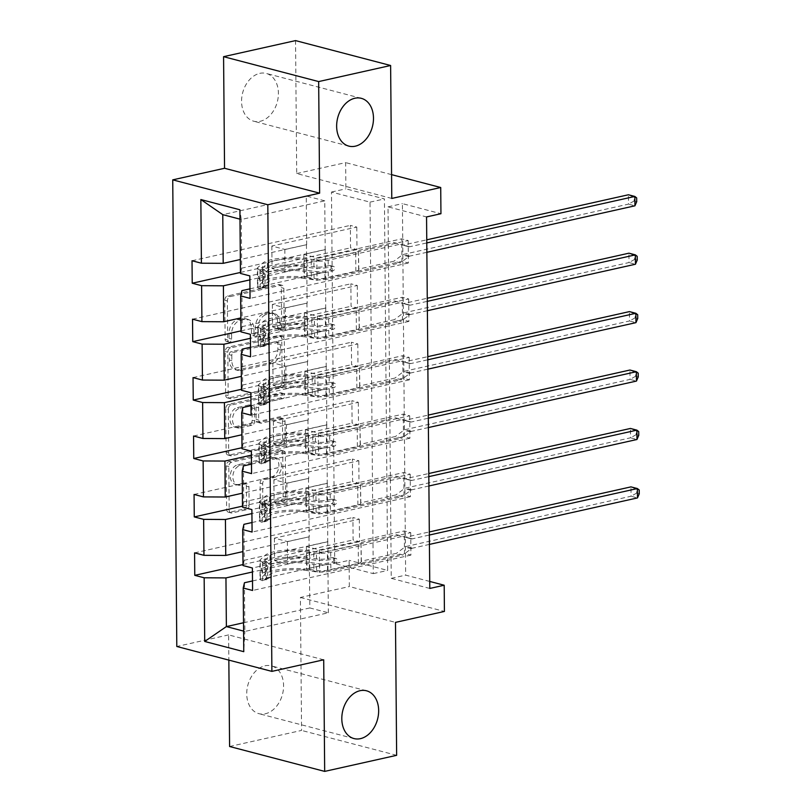 <?xml version="1.0" encoding="UTF-8"?>
<svg xmlns="http://www.w3.org/2000/svg" width="812" height="812" viewBox="0 0 812 812"><rect width="100%" height="100%" fill="white"/><g stroke="black" fill="none" stroke-linecap="round" stroke-linejoin="round"><path stroke-width="0.61" stroke-dasharray="4.06 3.04" d="M227.137 341.436A2.649 1.918 -75.3 0 1 226.436 341.426A2.649 1.918 -75.3 0 1 225.137 339.304L224.792 300.247A3.786 2.751 -75.3 0 1 227.583 295.944L278.445 284.576A3.786 2.751 -75.3 0 1 279.44 284.586A3.786 2.751 -75.3 0 1 281.307 287.621L281.642 326.678A2.649 1.918 -75.3 0 1 279.693 329.692A2.649 1.918 -75.3 0 1 278.993 329.682A2.649 1.918 -75.3 0 1 277.694 327.561L277.643 322.506A12.119 8.79 -75.3 0 0 271.675 312.803A12.119 8.79 -75.3 0 0 268.498 312.762L264.265 313.706A12.119 8.79 -75.3 0 0 255.323 327.49L255.364 332.544A2.649 1.918 -75.3 0 1 253.415 335.559A2.649 1.918 -75.3 0 1 252.715 335.559A2.649 1.918 -75.3 0 1 251.415 333.427L251.365 328.373A12.119 8.79 -75.3 0 0 245.397 318.669A12.119 8.79 -75.3 0 0 242.22 318.639L237.987 319.583A12.119 8.79 -75.3 0 0 229.045 333.367L229.085 338.421A2.649 1.918 -75.3 0 1 227.137 341.436M280.211 323.176A12.119 8.79 -75.3 0 0 274.243 313.473A12.119 8.79 -75.3 0 0 271.076 313.432L266.833 314.386A12.119 8.79 -75.3 0 0 257.891 328.17L257.942 333.224A2.649 1.918 -75.3 0 1 255.983 336.239A2.649 1.918 -75.3 0 1 255.283 336.229A2.649 1.918 -75.3 0 1 253.983 334.108L253.933 329.053A12.119 8.79 -75.3 0 0 247.964 319.349A12.119 8.79 -75.3 0 0 244.788 319.309L240.555 320.253A12.119 8.79 -75.3 0 0 231.613 334.036L231.664 339.091A2.649 1.918 -75.3 0 1 229.705 342.106A2.649 1.918 -75.3 0 1 229.004 342.096A2.649 1.918 -75.3 0 1 227.705 339.974L227.36 300.917A3.786 2.751 -75.3 0 1 230.151 296.613L281.013 285.245A3.786 2.751 -75.3 0 1 282.008 285.256A3.786 2.751 -75.3 0 1 283.875 288.29L284.22 327.348A2.649 1.918 -75.3 0 1 282.261 330.362A2.649 1.918 -75.3 0 1 281.571 330.352A2.649 1.918 -75.3 0 1 280.262 328.231L280.211 323.176L277.643 322.506M264.945 665.81A24.695 17.915 -75.3 0 1 271.411 665.891A24.695 17.915 -75.3 0 1 283.327 689.997A24.695 17.915 -75.3 0 1 265.362 713.748A24.695 17.915 -75.3 0 1 258.896 713.667A24.695 17.915 -75.3 0 1 246.99 689.561A24.695 17.915 -75.3 0 1 264.945 665.81M259.779 73.354A24.695 17.915 -75.3 0 1 266.245 73.435A24.695 17.915 -75.3 0 1 278.151 97.541A24.695 17.915 -75.3 0 1 260.195 121.292A24.695 17.915 -75.3 0 1 253.73 121.211A24.695 17.915 -75.3 0 1 241.824 97.105A24.695 17.915 -75.3 0 1 259.779 73.354M246.533 504.77A3.786 2.751 -75.3 0 1 243.742 509.083L229.471 512.27A3.786 2.751 -75.3 0 1 228.487 512.26A3.786 2.751 -75.3 0 1 226.619 509.225L226.233 465.844A3.786 2.751 -75.3 0 1 229.035 461.541L279.896 450.173A3.786 2.751 -75.3 0 1 280.881 450.193A3.786 2.751 -75.3 0 1 282.749 453.218L283.124 496.599A3.786 2.751 -75.3 0 1 280.333 500.902L263.098 504.759A3.786 2.751 -75.3 0 1 262.103 504.739A3.786 2.751 -75.3 0 1 260.246 501.714L260.084 483.15A3.786 2.751 -75.3 0 1 262.875 478.836L271.421 476.928A10.13 7.349 -75.3 0 0 278.79 467.184A10.13 7.349 -75.3 0 0 273.898 457.298A10.13 7.349 -75.3 0 0 271.249 457.268L237.764 464.748A10.13 7.349 -75.3 0 0 230.395 474.492A10.13 7.349 -75.3 0 0 235.287 484.378A10.13 7.349 -75.3 0 0 237.936 484.409L243.519 483.16A3.786 2.751 -75.3 0 1 244.513 483.181A3.786 2.751 -75.3 0 1 246.371 486.205L246.533 504.77L249.111 505.45A3.786 2.751 -75.3 0 1 246.31 509.753L232.039 512.94A3.786 2.751 -75.3 0 1 231.055 512.93A3.786 2.751 -75.3 0 1 229.187 509.895L228.811 466.524A3.786 2.751 -75.3 0 1 231.603 462.211L282.464 450.853A3.786 2.751 -75.3 0 1 283.459 450.863A3.786 2.751 -75.3 0 1 285.317 453.898L285.702 497.269A3.786 2.751 -75.3 0 1 282.901 501.572L265.666 505.429A3.786 2.751 -75.3 0 1 264.682 505.419A3.786 2.751 -75.3 0 1 262.814 502.384L262.652 483.82A3.786 2.751 -75.3 0 1 265.443 479.516L273.989 477.608L271.421 476.928M334.717 563.548L331.479 192.048L370.028 202.137L373.266 573.637L334.717 563.548L349.109 560.331L349.343 586.548L444.418 611.436M229.593 746.502L301.567 730.424L300.41 597.48L349.343 586.548M323.704 659.801L228.619 634.903L228.842 660.105M228.619 634.903L176.803 646.484M391.78 198.443L296.705 173.545L295.548 40.6M296.705 173.545L345.648 162.613L345.871 188.831L384.421 198.92L387.659 570.42L349.109 560.331M331.479 192.048L345.871 188.831M228.476 397.951A3.786 2.751 -75.3 0 1 227.482 397.931A3.786 2.751 -75.3 0 1 225.614 394.906L225.239 351.525A3.786 2.751 -75.3 0 1 228.03 347.221L278.892 335.853A3.786 2.751 -75.3 0 1 279.886 335.863A3.786 2.751 -75.3 0 1 281.754 338.898L282.129 382.279A3.786 2.751 -75.3 0 1 279.338 386.583L228.476 397.951L231.044 398.621A3.786 2.751 -75.3 0 1 230.05 398.611A3.786 2.751 -75.3 0 1 228.192 395.576L227.807 352.195A3.786 2.751 -75.3 0 1 230.598 347.891L281.47 336.523A3.786 2.751 -75.3 0 1 282.454 336.544A3.786 2.751 -75.3 0 1 284.322 339.568L284.697 382.949A3.786 2.751 -75.3 0 1 281.906 387.253L231.044 398.621M225.736 408.69L226.122 452.061A3.786 2.751 -75.3 0 0 227.979 455.096A3.786 2.751 -75.3 0 0 228.974 455.106L279.835 443.748A3.786 2.751 -75.3 0 0 282.627 439.434L282.464 420.87A3.786 2.751 -75.3 0 0 280.607 417.835A3.786 2.751 -75.3 0 0 279.612 417.825L258.987 422.433A3.786 2.751 -75.3 0 1 257.993 422.423A3.786 2.751 -75.3 0 1 256.125 419.388L256.013 407.076A3.786 2.751 -75.3 0 1 258.815 402.772L280.282 397.971A2.649 1.918 -75.3 0 0 282.211 395.424A2.649 1.918 -75.3 0 0 280.932 392.835A2.649 1.918 -75.3 0 0 280.241 392.825L228.527 404.376A3.786 2.751 -75.3 0 0 225.736 408.69L228.304 409.36L228.69 452.731L226.122 452.061M396.642 755.322L301.567 730.424M356.783 227.066L356.975 249.538L350.551 247.853L350.358 225.381L356.783 227.066L271.858 246.036L284.839 249.436L306.682 244.676L240.342 259.505M357.29 285.489L357.483 307.961L351.058 306.276L350.865 283.804L357.29 285.489L272.365 304.459L285.347 307.86L307.19 303.099L240.849 317.928M357.798 343.912L358.001 366.374L351.576 364.7L351.373 342.228L357.798 343.912L272.883 362.883L285.854 366.283L307.707 361.523L241.367 376.342M358.315 402.326L358.508 424.798L352.083 423.123L351.89 400.651L358.315 402.326L273.39 421.306L286.362 424.706L308.215 419.946L241.874 434.765M358.823 460.749L359.016 483.221L352.591 481.536L352.398 459.074L358.823 460.749L273.898 479.73L286.88 483.12L308.722 478.369L242.382 493.188M359.33 519.172L359.523 541.645L353.098 539.96L352.905 517.488L359.33 519.172L274.405 538.143L287.387 541.543L309.23 536.793L242.889 551.612M429.802 588.446L391.252 578.347L388.014 206.847L426.554 216.936M408.172 240.525L408.375 262.997L401.95 261.312L401.747 238.84L408.172 240.525L249.842 275.897M408.68 298.948L408.883 321.42L402.458 319.735L402.265 297.263L408.68 298.948L250.36 334.321M409.197 357.371L409.39 379.833L402.965 378.159L402.772 355.686L409.197 357.371L250.867 392.744M409.705 415.785L409.898 438.257L403.473 436.572L403.28 414.11L409.705 415.785L251.375 451.167M410.212 474.208L410.405 496.68L403.99 494.995L403.787 472.523L410.212 474.208L251.882 509.581M410.72 532.631L410.923 555.103L404.498 553.419L404.295 530.947L410.72 532.631L252.39 568.004M243.935 524.329L244.25 560.29L327.733 541.634L327.672 505.744L306.083 510.575L319.065 513.976L403.99 494.995M251.994 522.532L327.419 505.683M308.469 478.298L309.23 536.793M308.915 500.842L251.923 513.57M244.25 560.29L243.011 565.548M243.427 465.915L243.742 501.867L327.226 483.211L327.165 447.331L305.576 452.152L318.558 455.552L403.473 436.572M251.487 464.109L326.911 447.26M307.951 419.875L308.722 478.369M308.408 442.418L251.405 455.146M243.742 501.867L242.504 507.124M242.92 407.492L243.235 443.443L326.718 424.788L326.657 388.907L305.068 393.729L318.04 397.129L402.965 378.159M250.979 405.685L326.404 388.836M307.443 361.452L308.215 419.946M307.9 383.995L250.898 396.733M243.235 443.443L241.996 448.711M242.412 349.069L242.717 385.02L326.201 366.364L326.15 330.484L304.561 335.305L317.533 338.705L402.458 319.735M250.472 347.272L325.886 330.413M306.936 303.038L307.707 361.523M307.393 325.571L250.39 338.31M242.717 385.02L241.489 390.288M241.895 290.645L242.209 326.597L325.693 307.951L325.642 272.061L304.043 276.882L317.025 280.282L401.95 261.312M249.954 288.849L325.379 272M306.428 244.615L307.19 303.099M306.875 267.148L249.883 279.886M242.209 326.597L240.971 331.864M239.997 219.159L241.276 219.494L241.702 268.173L325.186 249.528L324.759 200.838L241.276 219.494L239.905 209.78M324.759 200.838L306.256 195.996L306.682 244.676M306.256 195.996L222.772 214.652M241.702 268.173L240.464 273.441M391.577 174.641L345.648 162.613M429.741 581.443L405.645 575.129L402.407 203.629L440.946 213.729M308.976 536.722L309.849 607.944L328.352 612.786L244.869 631.442L244.442 582.752M252.512 580.956L327.926 564.107L306.601 568.999L319.573 572.389L404.498 553.419M328.352 612.786L327.926 564.107M309.849 607.944L243.519 622.763M243.59 631.107L244.869 631.442L243.762 651.681M309.433 559.255L252.43 571.993M327.733 541.634L328.19 564.167M327.226 483.211L327.672 505.744M326.718 424.788L327.165 447.331M326.201 366.364L326.657 388.907M325.693 307.951L326.15 330.484M325.186 249.528L325.642 272.061M370.028 202.137L384.421 198.92M373.266 573.637L387.659 570.42M388.014 206.847L402.407 203.629M391.252 578.347L405.645 575.129M325.439 249.588L303.85 254.42L316.832 257.81L317.025 280.282M303.85 254.42L304.043 276.882M316.832 257.81L401.747 238.84M408.375 262.997L250.045 298.369M192.028 260.753L350.358 225.381M356.975 249.538L272.05 268.508L285.032 271.908L306.621 267.087M240.453 272.446L350.551 247.853M284.839 249.436L285.032 271.908M271.858 246.036L272.05 268.508M285.347 307.86L285.54 330.332L307.129 325.5M272.365 304.459L272.568 326.931L285.54 330.332M240.971 330.87L351.058 306.276M357.483 307.961L272.568 326.931M192.535 319.177L350.865 283.804M325.947 308.012L304.358 312.843L317.34 316.233L402.265 297.263M408.883 321.42L250.553 356.793M317.34 316.233L317.533 338.705M304.358 312.843L304.561 335.305M285.854 366.283L286.047 388.755L307.647 383.924M272.883 362.883L273.076 385.355L286.047 388.755M241.479 389.293L351.576 364.7M358.001 366.374L273.076 385.355M193.043 377.6L351.373 342.228M326.465 366.435L304.876 371.257L317.847 374.657L402.772 355.686M409.39 379.833L251.06 415.206M317.847 374.657L318.04 397.129M304.876 371.257L305.068 393.729M286.362 424.706L286.565 447.168L308.154 442.347M273.39 421.306L273.583 443.778L286.565 447.168M241.986 447.716L352.083 423.123M358.508 424.798L273.583 443.778M193.56 436.024L351.89 400.651M326.972 424.859L305.383 429.68L318.355 433.08L403.28 414.11M409.898 438.257L251.568 473.629M318.355 433.08L318.558 455.552M305.383 429.68L305.576 452.152M286.88 483.12L287.072 505.592L308.661 500.771M273.898 479.73L274.091 502.192L287.072 505.592M242.494 506.14L352.591 481.536M359.016 483.221L274.091 502.192M194.068 494.447L352.398 459.074M327.48 483.282L305.891 488.103L318.872 491.504L403.787 472.523M410.405 496.68L252.085 532.053M318.872 491.504L319.065 513.976M305.891 488.103L306.083 510.575M287.387 541.543L287.58 564.015L309.169 559.194M274.405 538.143L274.608 560.615L287.58 564.015M243.011 564.563L353.098 539.96M359.523 541.645L274.608 560.615M194.575 552.87L352.905 517.488M327.987 541.706L306.398 546.527L319.38 549.927L404.295 530.947M410.923 555.103L252.593 590.476M319.38 549.927L319.573 572.389M306.398 546.527L306.601 568.999M300.41 597.48L395.485 622.378M229.228 354.682A2.649 1.918 -75.3 0 1 231.187 351.667L275.836 341.7A2.649 1.918 -75.3 0 1 276.527 341.7A2.649 1.918 -75.3 0 1 277.836 343.831L277.877 349.16A12.119 8.79 -75.3 0 1 268.934 362.944L238.423 369.754A12.119 8.79 -75.3 0 1 235.247 369.724A12.119 8.79 -75.3 0 1 229.278 360.02L229.228 354.682L231.796 355.362A2.649 1.918 -75.3 0 1 233.754 352.347L231.187 351.667M231.796 355.362L231.846 360.69A12.119 8.79 -75.3 0 0 237.814 370.394A12.119 8.79 -75.3 0 0 240.991 370.434L271.512 363.614A12.119 8.79 -75.3 0 0 280.445 349.83L280.404 344.501A2.649 1.918 -75.3 0 0 279.095 342.38A2.649 1.918 -75.3 0 0 278.404 342.37L233.754 352.347M228.304 409.36A3.786 2.751 -75.3 0 1 231.105 405.056L282.809 393.495A2.649 1.918 -75.3 0 1 283.51 393.505A2.649 1.918 -75.3 0 1 284.789 396.094A2.649 1.918 -75.3 0 1 282.86 398.641L261.383 403.442A3.786 2.751 -75.3 0 0 258.592 407.746L258.693 420.068A3.786 2.751 -75.3 0 0 260.561 423.103A3.786 2.751 -75.3 0 0 261.555 423.113L282.18 418.505A3.786 2.751 -75.3 0 1 283.175 418.515A3.786 2.751 -75.3 0 1 285.042 421.55L285.205 440.114A3.786 2.751 -75.3 0 1 282.403 444.418L231.542 455.776A3.786 2.751 -75.3 0 1 230.557 455.765A3.786 2.751 -75.3 0 1 228.69 452.731M237.581 427.224A10.13 7.349 -75.3 0 1 234.922 427.183A10.13 7.349 -75.3 0 1 230.04 417.297A10.13 7.349 -75.3 0 1 237.408 407.553L249.203 404.914A3.786 2.751 -75.3 0 1 250.197 404.924A3.786 2.751 -75.3 0 1 252.065 407.959L252.167 420.281A3.786 2.751 -75.3 0 1 249.375 424.585L237.581 427.224L240.149 427.894A10.13 7.349 -75.3 0 1 237.5 427.863A10.13 7.349 -75.3 0 1 232.608 417.967A10.13 7.349 -75.3 0 1 239.976 408.223L237.408 407.553M240.149 427.894L251.943 425.255A3.786 2.751 -75.3 0 0 254.735 420.951L254.633 408.639A3.786 2.751 -75.3 0 0 252.765 405.604A3.786 2.751 -75.3 0 0 251.771 405.594L239.976 408.223M273.989 477.608A10.13 7.349 -75.3 0 0 281.358 467.854A10.13 7.349 -75.3 0 0 276.476 457.968A10.13 7.349 -75.3 0 0 273.817 457.938L240.332 465.418A10.13 7.349 -75.3 0 0 232.963 475.162A10.13 7.349 -75.3 0 0 237.855 485.048A10.13 7.349 -75.3 0 0 240.504 485.089L246.087 483.84A3.786 2.751 -75.3 0 1 247.081 483.85A3.786 2.751 -75.3 0 1 248.949 486.885L249.111 505.45M265.088 286.2L268.833 285.357L263.727 287.763L259.982 288.595L265.088 286.2L264.986 274.963L259.82 269.868L263.565 269.036A5.207 1.259 179.5 0 1 262.367 268.244A5.207 1.259 179.5 0 1 262.54 267.919L267.412 263.484A24.502 5.907 179.5 0 1 304.317 259.738L304.378 266.854L311.24 267.858A14.088 3.4 -0.5 0 0 328.221 267.392L332.89 266.346A2.314 1.675 -75.3 0 1 333.499 266.356A2.314 1.675 -75.3 0 1 334.635 268.214A2.314 1.675 -75.3 0 1 332.93 270.843L328.261 271.888A14.088 3.4 179.5 0 1 311.28 272.355L304.419 271.35L304.48 278.465L311.341 279.47A14.088 3.4 -0.5 0 0 328.322 279.003L400.346 262.905L393.932 261.231L358.802 269.077L358.468 251.091A8.384 2.02 179.5 0 1 355.686 252.512L324.82 259.404A9.064 2.182 -0.5 0 1 313.889 259.698L307.027 258.693A29.516 7.115 179.5 0 0 262.57 263.21L257.698 267.645A10.231 2.466 179.5 0 0 257.353 268.295L257.414 275.41A10.231 2.466 179.5 0 1 257.759 274.76L262.631 270.325A29.516 7.115 179.5 0 1 307.088 265.808L307.027 258.693M259.982 288.595A10.231 2.466 179.5 0 1 257.516 287.012A10.231 2.466 179.5 0 1 257.861 286.372L262.733 281.937A29.516 7.115 179.5 0 1 307.19 277.42L307.119 270.305L313.99 271.309A9.064 2.182 -0.5 0 0 324.922 271.015L329.591 269.97A2.314 1.675 104.7 0 0 331.296 267.341A2.314 1.675 104.7 0 0 330.149 265.483A2.314 1.675 104.7 0 0 329.55 265.473L324.881 266.519A9.064 2.182 179.5 0 1 313.95 266.813L307.088 265.808M259.82 269.868A10.231 2.466 179.5 0 1 257.353 268.295M304.317 259.738L311.179 260.743A14.088 3.4 -0.5 0 0 328.16 260.276L400.184 244.189L408.649 246.716A3.857 2.801 104.7 0 0 408.72 246.726A3.857 2.801 104.7 0 0 409.725 246.746L426.787 242.93M358.64 250.35L393.759 242.504L400.184 244.189M263.727 287.763A5.207 1.259 179.5 0 1 262.53 286.971A5.207 1.259 179.5 0 1 262.702 286.646L267.584 282.211A24.502 5.907 179.5 0 1 304.48 278.465M307.19 277.42L314.051 278.425A9.064 2.182 -0.5 0 0 324.983 278.13L355.849 271.228A8.384 2.02 -0.5 0 0 358.63 269.817L358.802 269.077M268.833 285.357L268.731 274.131L264.986 274.963M263.565 269.036L268.731 274.131M304.378 266.854A24.502 5.907 -0.5 0 0 267.483 270.599L262.601 275.035A5.207 1.259 -0.5 0 0 262.428 275.359A5.207 1.259 -0.5 0 0 262.449 275.481C263.413 277.704 263.423 279.206 262.489 279.967A5.207 1.259 179.5 0 1 262.469 279.856A5.207 1.259 179.5 0 1 262.641 279.531L267.513 275.095A24.502 5.907 179.5 0 1 304.419 271.35M426.868 252.299L409.806 256.105A3.857 2.801 104.7 0 0 408.74 256.612L400.346 262.905M307.119 270.305A29.516 7.115 -0.5 0 0 262.672 274.821L257.8 279.257A10.231 2.466 -0.5 0 0 257.455 279.896A10.231 2.466 -0.5 0 0 258.348 280.901L262.641 280.059L258.348 280.901C259.84 280.028 259.83 278.526 258.307 276.405A10.231 2.466 179.5 0 1 257.414 275.41M393.759 242.504L402.224 245.031A3.857 2.801 104.7 0 0 402.295 245.051A3.857 2.801 104.7 0 0 403.3 245.062L426.757 239.824M636.72 201.66L634.152 200.99L634.111 197.245L628.417 194.768L628.498 204.127L403.381 254.42A3.857 2.801 104.7 0 0 402.316 254.938L393.932 261.231M634.111 197.245L636.679 197.915M634.152 200.99L628.498 204.127L634.923 205.812M265.595 344.623L269.34 343.78L264.235 346.186L260.49 347.018L265.595 344.623L265.504 333.387L260.327 328.292L264.073 327.459A5.207 1.259 179.5 0 1 262.875 326.668A5.207 1.259 179.5 0 1 263.047 326.343L267.93 321.907A24.502 5.907 179.5 0 1 304.825 318.162L304.886 325.277L311.747 326.282A14.088 3.4 -0.5 0 0 328.728 325.815L333.397 324.77A2.314 1.675 -75.3 0 1 334.006 324.78A2.314 1.675 -75.3 0 1 335.143 326.637A2.314 1.675 -75.3 0 1 333.438 329.266L328.769 330.311A14.088 3.4 179.5 0 1 311.788 330.768L304.926 329.763L304.987 336.889L311.849 337.883A14.088 3.4 -0.5 0 0 328.83 337.427L400.864 321.329L394.439 319.644L359.32 327.5L358.975 309.514A8.384 2.02 179.5 0 1 356.194 310.925L325.328 317.827A9.064 2.182 -0.5 0 1 314.396 318.121L307.535 317.116A29.516 7.115 179.5 0 0 263.078 321.633L258.206 326.069A10.231 2.466 179.5 0 0 257.861 326.708L257.922 333.823A10.231 2.466 179.5 0 1 258.267 333.184L263.139 328.748A29.516 7.115 179.5 0 1 307.596 324.232L307.535 317.116M260.49 347.018A10.231 2.466 179.5 0 1 258.023 345.435A10.231 2.466 179.5 0 1 258.368 344.795L263.24 340.36A29.516 7.115 179.5 0 1 307.697 335.843L307.636 328.728L314.498 329.733A9.064 2.182 -0.5 0 0 325.429 329.428L330.098 328.393A2.314 1.675 104.7 0 0 331.803 325.754A2.314 1.675 104.7 0 0 330.667 323.907A2.314 1.675 104.7 0 0 330.058 323.897L325.389 324.942A9.064 2.182 179.5 0 1 314.457 325.236L307.596 324.232M260.327 328.292A10.231 2.466 179.5 0 1 257.861 326.708M304.825 318.162L311.686 319.167A14.088 3.4 -0.5 0 0 328.667 318.7L400.702 302.602L409.157 305.129A3.857 2.801 104.7 0 0 409.228 305.15A3.857 2.801 104.7 0 0 410.243 305.16L427.295 301.353M359.158 308.773L394.277 300.927L400.702 302.602M264.235 346.186A5.207 1.259 179.5 0 1 263.037 345.394A5.207 1.259 179.5 0 1 263.22 345.059L268.092 340.634A24.502 5.907 179.5 0 1 304.987 336.889M307.697 335.843L314.559 336.848A9.064 2.182 -0.5 0 0 325.49 336.554L356.356 329.652A8.384 2.02 -0.5 0 0 359.148 328.241L359.32 327.5M269.34 343.78L269.239 332.544L265.504 333.387M264.073 327.459L269.239 332.544M304.886 325.277A24.502 5.907 -0.5 0 0 267.99 329.022L263.118 333.458A5.207 1.259 -0.5 0 0 262.936 333.783A5.207 1.259 -0.5 0 0 262.956 333.894C263.92 336.127 263.93 337.63 262.997 338.391A5.207 1.259 179.5 0 1 262.976 338.279A5.207 1.259 179.5 0 1 263.149 337.944L268.031 333.519A24.502 5.907 179.5 0 1 304.926 329.763M427.376 310.712L410.324 314.528A3.857 2.801 104.7 0 0 409.248 315.036L400.864 321.329M307.636 328.728A29.516 7.115 -0.5 0 0 263.179 333.245L258.307 337.68A10.231 2.466 -0.5 0 0 257.962 338.32A10.231 2.466 -0.5 0 0 258.855 339.314L263.149 338.482M263.149 338.472L258.855 339.314C260.358 338.442 260.337 336.95 258.815 334.828A10.231 2.466 179.5 0 1 257.922 333.823M394.277 300.927L402.742 303.455A3.857 2.801 104.7 0 0 402.803 303.475A3.857 2.801 104.7 0 0 403.818 303.485L427.264 298.248M637.227 260.084L634.659 259.414L634.629 255.668L628.935 253.182L629.016 262.55L403.899 312.843A3.857 2.801 104.7 0 0 402.823 313.351L394.439 319.644M634.629 255.668L637.197 256.338M634.659 259.414L629.016 262.55L635.441 264.235M266.103 403.036L269.848 402.204L264.874 404.549L260.997 405.442L266.103 403.036L266.011 391.81L260.835 386.715L264.58 385.883A5.207 1.259 179.5 0 1 263.382 385.091A5.207 1.259 179.5 0 1 263.565 384.766L268.437 380.331A24.502 5.907 179.5 0 1 305.332 376.585L305.393 383.7L312.255 384.705A14.088 3.4 -0.5 0 0 329.236 384.238L333.905 383.193A2.314 1.675 -75.3 0 1 334.514 383.203A2.314 1.675 -75.3 0 1 335.65 385.05A2.314 1.675 -75.3 0 1 333.945 387.689L329.276 388.725A14.088 3.4 179.5 0 1 312.295 389.192L305.434 388.187L305.495 395.302L312.356 396.307A14.088 3.4 -0.5 0 0 329.337 395.85L401.372 379.752L394.947 378.067L359.828 385.913L359.493 367.937A8.384 2.02 179.5 0 1 356.701 369.348L325.835 376.25A9.064 2.182 -0.5 0 1 314.904 376.545L308.042 375.54A29.516 7.115 179.5 0 0 263.585 380.057L258.713 384.492A10.231 2.466 179.5 0 0 258.368 385.132L258.429 392.247A10.231 2.466 179.5 0 1 258.774 391.607L263.656 387.172A29.516 7.115 179.5 0 1 308.103 382.655L308.042 375.54M260.997 405.442A10.231 2.466 179.5 0 1 258.531 403.858A10.231 2.466 179.5 0 1 258.876 403.209L263.758 398.783A29.516 7.115 179.5 0 1 308.205 394.267L308.144 387.151L315.005 388.156A9.064 2.182 -0.5 0 0 325.937 387.852L330.606 386.816A2.314 1.675 104.7 0 0 332.311 384.177A2.314 1.675 104.7 0 0 331.174 382.33A2.314 1.675 104.7 0 0 330.565 382.32L325.896 383.365A9.064 2.182 179.5 0 1 314.965 383.66L308.103 382.655M260.835 386.715A10.231 2.466 179.5 0 1 258.368 385.132M305.332 376.585L312.194 377.58A14.088 3.4 -0.5 0 0 329.175 377.123L401.209 361.025L409.674 363.553A3.857 2.801 104.7 0 0 409.735 363.573A3.857 2.801 104.7 0 0 410.75 363.583L427.802 359.777M359.665 367.197L394.784 359.34L401.209 361.025M264.742 404.599A5.207 1.259 179.5 0 1 263.545 403.818A5.207 1.259 179.5 0 1 263.727 403.483L268.599 399.057A24.502 5.907 179.5 0 1 305.495 395.302M308.205 394.267L315.066 395.271A9.064 2.182 -0.5 0 0 325.998 394.967L356.864 388.075A8.384 2.02 -0.5 0 0 359.655 386.654L359.828 385.913M269.848 402.204L269.746 390.968L266.011 391.81M264.58 385.883L269.746 390.968M305.393 383.7A24.502 5.907 -0.5 0 0 268.498 387.446L263.626 391.881A5.207 1.259 -0.5 0 0 263.443 392.206A5.207 1.259 -0.5 0 0 263.474 392.318C264.428 394.551 264.438 396.043 263.514 396.814A5.207 1.259 179.5 0 1 263.484 396.703A5.207 1.259 179.5 0 1 263.667 396.368L268.539 391.942A24.502 5.907 179.5 0 1 305.434 388.187M427.883 369.135L410.831 372.952A3.857 2.801 104.7 0 0 409.755 373.459L401.372 379.752M308.144 387.151A29.516 7.115 -0.5 0 0 263.687 391.668L258.815 396.094A10.231 2.466 -0.5 0 0 258.47 396.743A10.231 2.466 -0.5 0 0 259.363 397.738L263.667 396.906L259.363 397.738C260.865 396.865 260.845 395.373 259.332 393.241A10.231 2.466 179.5 0 1 258.429 392.247M394.784 359.34L403.249 361.878A3.857 2.801 104.7 0 0 403.31 361.888A3.857 2.801 104.7 0 0 404.325 361.908L427.772 356.661M637.735 318.507L635.167 317.827L635.136 314.082L629.442 311.605L629.523 320.973L404.406 371.267A3.857 2.801 104.7 0 0 403.331 371.774L394.947 378.067M635.136 314.082L637.704 314.762M635.167 317.827L629.523 320.973L635.948 322.648M266.62 461.46L270.355 460.627L261.515 463.865L266.62 461.46L266.519 450.224L261.352 445.138L265.088 444.296A5.207 1.259 179.5 0 1 263.89 443.514A5.207 1.259 179.5 0 1 264.073 443.179L268.945 438.754A24.502 5.907 179.5 0 1 305.84 434.999L305.911 442.114L312.772 443.119A14.088 3.4 -0.5 0 0 329.753 442.662L334.422 441.616A2.314 1.675 -75.3 0 1 335.021 441.626A2.314 1.675 -75.3 0 1 336.168 443.474A2.314 1.675 -75.3 0 1 334.453 446.113L329.794 447.148A14.088 3.4 179.5 0 1 312.803 447.615L305.941 446.61L306.012 453.725L312.874 454.73A14.088 3.4 -0.5 0 0 329.855 454.263L401.879 438.175L395.454 436.491L360.335 444.337L360 426.351A8.384 2.02 179.5 0 1 357.209 427.772L326.343 434.664A9.064 2.182 -0.5 0 1 315.411 434.968L308.55 433.963A29.516 7.115 179.5 0 0 264.103 438.48L259.221 442.905A10.231 2.466 179.5 0 0 258.876 443.555L258.937 450.67A10.231 2.466 179.5 0 1 259.292 450.021L264.164 445.595A29.516 7.115 179.5 0 1 308.611 441.078L308.55 433.963M261.515 463.865A10.231 2.466 179.5 0 1 259.038 462.282A10.231 2.466 179.5 0 1 259.393 461.632L264.265 457.207A29.516 7.115 179.5 0 1 308.712 452.69L308.651 445.575L315.513 446.58A9.064 2.182 -0.5 0 0 326.444 446.275L331.113 445.23A2.314 1.675 104.7 0 0 332.829 442.601A2.314 1.675 104.7 0 0 331.682 440.743A2.314 1.675 104.7 0 0 331.073 440.743L326.414 441.779A9.064 2.182 179.5 0 1 315.472 442.083L308.611 441.078M261.352 445.138A10.231 2.466 179.5 0 1 258.876 443.555M305.84 434.999L312.701 436.003A14.088 3.4 -0.5 0 0 329.692 435.547L401.717 419.449L410.182 421.976A3.857 2.801 104.7 0 0 410.253 421.996A3.857 2.801 104.7 0 0 411.258 422.007L428.31 418.2M360.173 425.61L395.292 417.764L401.717 419.449M265.26 463.023A5.207 1.259 179.5 0 1 264.062 462.241A5.207 1.259 179.5 0 1 264.235 461.906L269.107 457.481A24.502 5.907 179.5 0 1 306.012 453.725M308.712 452.69L315.574 453.695A9.064 2.182 -0.5 0 0 326.515 453.39L357.371 446.498A8.384 2.02 -0.5 0 0 360.163 445.077L360.335 444.337M270.355 460.627L270.264 449.391L266.519 450.224M265.088 444.296L270.264 449.391M305.911 442.114A24.502 5.907 -0.5 0 0 269.005 445.869L264.133 450.295A5.207 1.259 -0.5 0 0 263.961 450.63A5.207 1.259 -0.5 0 0 263.981 450.741C264.935 452.974 264.945 454.466 264.022 455.238A5.207 1.259 179.5 0 1 263.991 455.116A5.207 1.259 179.5 0 1 264.174 454.791L269.046 450.355A24.502 5.907 179.5 0 1 305.941 446.61M428.391 427.559L411.339 431.375A3.857 2.801 104.7 0 0 410.263 431.882L401.879 438.175M308.651 445.575A29.516 7.115 -0.5 0 0 264.204 450.092L259.322 454.517A10.231 2.466 -0.5 0 0 258.977 455.167A10.231 2.466 -0.5 0 0 259.881 456.161L264.174 455.319L259.881 456.161C261.373 455.288 261.362 453.796 259.84 451.665A10.231 2.466 179.5 0 1 258.937 450.67M395.292 417.764L403.757 420.291A3.857 2.801 104.7 0 0 403.828 420.311A3.857 2.801 104.7 0 0 404.833 420.322L428.289 415.084M638.242 376.92L635.674 376.25L635.644 372.505L629.95 370.028L630.031 379.397L404.914 429.69A3.857 2.801 104.7 0 0 403.848 430.198L395.454 436.491M635.644 372.505L638.212 373.175M635.674 376.25L630.031 379.397L636.456 381.072M267.128 519.883L270.873 519.051L265.768 521.446L262.022 522.278L267.128 519.883L267.026 508.647L261.86 503.562L265.605 502.719A5.207 1.259 179.5 0 1 264.407 501.938A5.207 1.259 179.5 0 1 264.58 501.603L269.452 497.177A24.502 5.907 179.5 0 1 306.357 493.422L306.418 500.537L313.28 501.542A14.088 3.4 -0.5 0 0 330.261 501.075L334.93 500.04A2.314 1.675 -75.3 0 1 335.529 500.04A2.314 1.675 -75.3 0 1 336.675 501.897A2.314 1.675 -75.3 0 1 334.97 504.526L330.301 505.571A14.088 3.4 179.5 0 1 313.32 506.038L306.459 505.034L306.52 512.149L313.381 513.154A14.088 3.4 -0.5 0 0 330.362 512.687L402.387 496.599L395.962 494.914L360.843 502.76L360.508 484.774A8.384 2.02 179.5 0 1 357.716 486.195L326.86 493.087A9.064 2.182 -0.5 0 1 315.919 493.391L309.057 492.387A29.516 7.115 179.5 0 0 264.61 496.903L259.738 501.329A10.231 2.466 179.5 0 0 259.383 501.978L259.454 509.094A10.231 2.466 179.5 0 1 259.799 508.444L264.671 504.019A29.516 7.115 179.5 0 1 309.128 499.502L309.057 492.387M262.022 522.278A10.231 2.466 179.5 0 1 259.556 520.705A10.231 2.466 179.5 0 1 259.901 520.056L264.773 515.62A29.516 7.115 179.5 0 1 309.23 511.103L309.159 503.988L316.02 504.993A9.064 2.182 -0.5 0 0 326.962 504.699L331.631 503.653A2.314 1.675 104.7 0 0 333.336 501.024A2.314 1.675 104.7 0 0 332.189 499.167A2.314 1.675 104.7 0 0 331.59 499.157L326.921 500.202A9.064 2.182 179.5 0 1 315.99 500.507L309.128 499.502M261.86 503.562A10.231 2.466 179.5 0 1 259.383 501.978M306.357 493.422L313.219 494.427A14.088 3.4 -0.5 0 0 330.2 493.96L402.224 477.872L410.689 480.399A3.857 2.801 104.7 0 0 410.76 480.42A3.857 2.801 104.7 0 0 411.765 480.43L428.827 476.624M360.68 484.033L395.799 476.187L402.224 477.872M265.768 521.446A5.207 1.259 179.5 0 1 264.57 520.654A5.207 1.259 179.5 0 1 264.742 520.33L269.614 515.894A24.502 5.907 179.5 0 1 306.52 512.149M309.23 511.103L316.091 512.108A9.064 2.182 -0.5 0 0 327.023 511.814L357.889 504.922A8.384 2.02 -0.5 0 0 360.67 503.501L360.843 502.76M270.873 519.051L270.772 507.815L267.026 508.647M265.605 502.719L270.772 507.815M306.418 500.537A24.502 5.907 -0.5 0 0 269.513 504.293L264.641 508.718A5.207 1.259 -0.5 0 0 264.468 509.053A5.207 1.259 -0.5 0 0 264.489 509.165C265.443 511.387 265.463 512.89 264.529 513.661A5.207 1.259 179.5 0 1 264.509 513.539A5.207 1.259 179.5 0 1 264.682 513.214L269.554 508.779A24.502 5.907 179.5 0 1 306.459 505.034M428.909 485.982L411.846 489.788A3.857 2.801 104.7 0 0 410.781 490.306L402.387 496.599M309.159 503.988A29.516 7.115 -0.5 0 0 264.712 508.505L259.84 512.94A10.231 2.466 -0.5 0 0 259.485 513.59A10.231 2.466 -0.5 0 0 260.388 514.585L264.682 513.742L260.388 514.585C261.88 513.712 261.87 512.21 260.347 510.088A10.231 2.466 179.5 0 1 259.454 509.094M395.799 476.187L404.264 478.715A3.857 2.801 104.7 0 0 404.335 478.735A3.857 2.801 104.7 0 0 405.34 478.745L428.797 473.508M638.76 435.344L636.182 434.674L636.151 430.928L630.457 428.452L630.538 437.81L405.421 488.113A3.857 2.801 104.7 0 0 404.356 488.621L395.962 494.914M636.151 430.928L638.719 431.598M636.182 434.674L630.538 437.81L636.963 439.495M267.635 578.306L271.381 577.474L262.53 580.702L267.635 578.306L267.534 567.07L262.367 561.975L266.113 561.143A5.207 1.259 179.5 0 1 264.915 560.351A5.207 1.259 179.5 0 1 265.088 560.026L269.97 555.591A24.502 5.907 179.5 0 1 306.865 551.845L306.926 558.961L313.787 559.965A14.088 3.4 -0.5 0 0 330.768 559.498L335.437 558.453A2.314 1.675 -75.3 0 1 336.046 558.463A2.314 1.675 -75.3 0 1 337.183 560.321A2.314 1.675 -75.3 0 1 335.478 562.949L330.809 563.995A14.088 3.4 179.5 0 1 313.828 564.462L306.966 563.457L307.027 570.572L313.889 571.577A14.088 3.4 -0.5 0 0 330.87 571.11L402.904 555.012L396.479 553.337L361.36 561.183L361.015 543.198A8.384 2.02 179.5 0 1 358.234 544.619L327.368 551.51A9.064 2.182 -0.5 0 1 316.436 551.805L309.575 550.8A29.516 7.115 179.5 0 0 265.118 555.317L260.246 559.752A10.231 2.466 179.5 0 0 259.901 560.402L259.962 567.517A10.231 2.466 179.5 0 1 260.307 566.867L265.179 562.432A29.516 7.115 179.5 0 1 309.636 557.925L309.575 550.8M262.53 580.702A10.231 2.466 179.5 0 1 260.063 579.118A10.231 2.466 179.5 0 1 260.408 578.479L265.28 574.043A29.516 7.115 179.5 0 1 309.737 569.527L309.676 562.411L316.538 563.416A9.064 2.182 -0.5 0 0 327.469 563.122L332.138 562.077A2.314 1.675 104.7 0 0 333.844 559.448A2.314 1.675 104.7 0 0 332.707 557.59A2.314 1.675 104.7 0 0 332.098 557.58L327.429 558.626A9.064 2.182 179.5 0 1 316.497 558.92L309.636 557.925M262.367 561.975A10.231 2.466 179.5 0 1 259.901 560.402M306.865 551.845L313.726 552.85A14.088 3.4 -0.5 0 0 330.707 552.383L402.742 536.296L411.197 538.823A3.857 2.801 104.7 0 0 411.268 538.843A3.857 2.801 104.7 0 0 412.283 538.853L429.335 535.037M361.188 542.457L396.317 534.611L402.742 536.296M266.275 579.869A5.207 1.259 179.5 0 1 265.077 579.078A5.207 1.259 179.5 0 1 265.25 578.753L270.132 574.317A24.502 5.907 179.5 0 1 307.027 570.572M309.737 569.527L316.599 570.531A9.064 2.182 -0.5 0 0 327.53 570.237L358.397 563.335A8.384 2.02 -0.5 0 0 361.178 561.924L361.36 561.183M271.381 577.474L271.279 566.238L267.534 567.07M266.113 561.143L271.279 566.238M306.926 558.961A24.502 5.907 -0.5 0 0 270.031 562.706L265.148 567.141A5.207 1.259 -0.5 0 0 264.976 567.466A5.207 1.259 -0.5 0 0 264.996 567.588C265.96 569.811 265.971 571.313 265.037 572.084A5.207 1.259 179.5 0 1 265.017 571.963A5.207 1.259 179.5 0 1 265.189 571.638L270.071 567.202A24.502 5.907 179.5 0 1 306.966 563.457M429.416 544.405L412.364 548.212A3.857 2.801 104.7 0 0 411.288 548.719L402.904 555.012M309.676 562.411A29.516 7.115 -0.5 0 0 265.219 566.928L260.347 571.364A10.231 2.466 -0.5 0 0 260.002 572.003A10.231 2.466 -0.5 0 0 260.896 573.008L265.189 572.166L260.896 573.008C262.388 572.135 262.377 570.633 260.855 568.512A10.231 2.466 179.5 0 1 259.962 567.517M396.317 534.611L404.772 537.138A3.857 2.801 104.7 0 0 404.843 537.158A3.857 2.801 104.7 0 0 405.858 537.168L429.304 531.931M639.267 493.767L636.699 493.097L636.659 489.352L630.965 486.875L631.056 496.233L405.939 546.527A3.857 2.801 104.7 0 0 404.863 547.044L396.479 553.337M636.659 489.352L639.237 490.022M636.699 493.097L631.056 496.233L637.471 497.918M227.705 339.974L225.137 339.304M280.262 328.231L277.694 327.561M253.983 334.108L251.415 333.427M231.613 334.036L229.045 333.367M240.555 320.253L237.987 319.583M244.788 319.309L242.22 318.639M253.933 329.053L251.365 328.373M257.942 333.224L255.364 332.544M257.891 328.17L255.323 327.49M266.833 314.386L264.265 313.706M271.076 313.432L268.498 312.762M284.22 327.348L281.642 326.678M283.875 288.29L281.307 287.621M281.013 285.245L278.445 284.576M230.151 296.613L227.583 295.944M227.36 300.917L224.792 300.247M231.664 339.091L229.085 338.421M281.906 387.253L279.338 386.583M284.697 382.949L282.129 382.279M284.322 339.568L281.754 338.898M281.47 336.523L278.892 335.853M230.598 347.891L228.03 347.221M227.807 352.195L225.239 351.525M228.192 395.576L225.614 394.906M278.404 342.37L275.836 341.7M280.404 344.501L277.836 343.831M280.445 349.83L277.877 349.16M271.512 363.614L268.934 362.944M240.991 370.434L238.423 369.754M231.846 360.69L229.278 360.02M231.542 455.776L228.974 455.106M282.403 444.418L279.835 443.748M285.205 440.114L282.627 439.434M285.042 421.55L282.464 420.87M282.18 418.505L279.612 417.825M261.555 423.113L258.987 422.433M258.693 420.068L256.125 419.388M258.592 407.746L256.013 407.076M261.383 403.442L258.815 402.772M282.86 398.641L280.282 397.971M282.809 393.495L280.241 392.825M231.105 405.056L228.527 404.376M251.771 405.594L249.203 404.914M254.633 408.639L252.065 407.959M254.735 420.951L252.167 420.281M251.943 425.255L249.375 424.585M248.949 486.885L246.371 486.205M246.087 483.84L243.519 483.16M240.504 485.089L237.936 484.409M240.332 465.418L237.764 464.748M273.817 457.938L271.249 457.268M265.443 479.516L262.875 478.836M262.652 483.82L260.084 483.15M262.814 502.384L260.246 501.714M265.666 505.429L263.098 504.759M282.901 501.572L280.333 500.902M285.702 497.269L283.124 496.599M285.317 453.898L282.749 453.218M282.464 450.853L279.896 450.173M231.603 462.211L229.035 461.541M228.811 466.524L226.233 465.844M229.187 509.895L226.619 509.225M232.039 512.94L229.471 512.27M246.31 509.753L243.742 509.083M329.55 265.473L332.89 266.346M260.104 288.534L259.952 270M263.687 269.168L263.849 287.702M262.631 270.325L262.57 263.21M267.412 263.484L267.483 270.599M324.881 266.519L324.82 259.404M355.849 271.228L355.686 252.512M324.983 278.13L324.922 271.015M328.16 260.276L328.221 267.392M328.261 271.888L328.322 279.003M313.95 266.813L313.889 259.698M314.051 278.425L313.99 271.309M311.179 260.743L311.24 267.858M311.28 272.355L311.341 279.47M262.733 281.937L262.672 274.821M267.513 275.095L267.584 282.211M257.759 274.76L257.698 267.645M262.54 267.919L262.601 275.035M257.861 286.372L257.8 279.257M262.641 279.531L262.702 286.646M358.63 269.817L358.468 251.091M408.649 246.716L402.224 245.031M409.725 246.746L403.3 245.062M409.806 256.105L403.381 254.42M408.74 256.612L402.316 254.938M262.449 275.481L258.307 276.405M329.591 269.97L332.93 270.843M330.058 323.897L333.397 324.77M260.622 346.957L260.459 328.424M264.194 327.581L264.357 346.125M263.139 328.748L263.078 321.633M267.93 321.907L267.99 329.022M325.389 324.942L325.328 317.827M356.356 329.652L356.194 310.925M325.49 336.554L325.429 329.428M328.667 318.7L328.728 325.815M328.769 330.311L328.83 337.427M314.457 325.236L314.396 318.121M314.559 336.848L314.498 329.733M311.686 319.167L311.747 326.282M311.788 330.768L311.849 337.883M263.24 340.36L263.179 333.245M268.031 333.519L268.092 340.634M258.267 333.184L258.206 326.069M263.047 326.343L263.118 333.458M258.368 344.795L258.307 337.68M263.149 337.944L263.22 345.059M359.148 328.241L358.975 309.514M409.157 305.129L402.742 303.455M410.243 305.16L403.818 303.485M410.324 314.528L403.899 312.843M409.248 315.036L402.823 313.351M262.956 333.894L258.815 334.828M330.098 328.393L333.438 329.266M330.565 382.32L333.905 383.193M261.129 405.381L260.967 386.847M264.712 386.004L264.874 404.549M263.656 387.172L263.585 380.057M268.437 380.331L268.498 387.446M325.896 383.365L325.835 376.25M356.864 388.075L356.701 369.348M325.998 394.967L325.937 387.852M329.175 377.123L329.236 384.238M329.276 388.725L329.337 395.85M314.965 383.66L314.904 376.545M315.066 395.271L315.005 388.156M312.194 377.58L312.255 384.705M312.295 389.192L312.356 396.307M263.758 398.783L263.687 391.668M268.539 391.942L268.599 399.057M258.774 391.607L258.713 384.492M263.565 384.766L263.626 391.881M258.876 403.209L258.815 396.094M263.667 396.368L263.727 403.483M359.655 386.654L359.493 367.937M409.674 363.553L403.249 361.878M410.75 363.583L404.325 361.908M410.831 372.952L404.406 371.267M409.755 373.459L403.331 371.774M263.474 392.318L259.332 393.241M330.606 386.816L333.945 387.689M331.073 440.743L334.422 441.616M261.637 463.804L261.474 445.26M265.219 444.428L265.382 462.962M264.164 445.595L264.103 438.48M268.945 438.754L269.005 445.869M326.414 441.779L326.343 434.664M357.371 446.498L357.209 427.772M326.515 453.39L326.444 446.275M329.692 435.547L329.753 442.662M329.794 447.148L329.855 454.263M315.472 442.083L315.411 434.968M315.574 453.695L315.513 446.58M312.701 436.003L312.772 443.119M312.803 447.615L312.874 454.73M264.265 457.207L264.204 450.092M269.046 450.355L269.107 457.481M259.292 450.021L259.221 442.905M264.073 443.179L264.133 450.295M259.393 461.632L259.322 454.517M264.174 454.791L264.235 461.906M360.163 445.077L360 426.351M410.182 421.976L403.757 420.291M411.258 422.007L404.833 420.322M411.339 431.375L404.914 429.69M410.263 431.882L403.848 430.198M263.981 450.741L259.84 451.665M331.113 445.23L334.453 446.113M331.59 499.157L334.93 500.04M262.144 522.228L261.982 503.684M265.727 502.851L265.889 521.385M264.671 504.019L264.61 496.903M269.452 497.177L269.513 504.293M326.921 500.202L326.86 493.087M357.889 504.922L357.716 486.195M327.023 511.814L326.962 504.699M330.2 493.96L330.261 501.075M330.301 505.571L330.362 512.687M315.99 500.507L315.919 493.391M316.091 512.108L316.02 504.993M313.219 494.427L313.28 501.542M313.32 506.038L313.381 513.154M264.773 515.62L264.712 508.505M269.554 508.779L269.614 515.894M259.799 508.444L259.738 501.329M264.58 501.603L264.641 508.718M259.901 520.056L259.84 512.94M264.682 513.214L264.742 520.33M360.67 503.501L360.508 484.774M410.689 480.399L404.264 478.715M411.765 480.43L405.34 478.745M411.846 489.788L405.421 488.113M410.781 490.306L404.356 488.621M264.489 509.165L260.347 510.088M331.631 503.653L334.97 504.526M332.098 557.58L335.437 558.453M262.662 580.641L262.499 562.107M266.234 561.275L266.397 579.809M265.179 562.432L265.118 555.317M269.97 555.591L270.031 562.706M327.429 558.626L327.368 551.51M358.397 563.335L358.234 544.619M327.53 570.237L327.469 563.122M330.707 552.383L330.768 559.498M330.809 563.995L330.87 571.11M316.497 558.92L316.436 551.805M316.599 570.531L316.538 563.416M313.726 552.85L313.787 559.965M313.828 564.462L313.889 571.577M265.28 574.043L265.219 566.928M270.071 567.202L270.132 574.317M260.307 566.867L260.246 559.752M265.088 560.026L265.148 567.141M260.408 578.479L260.347 571.364M265.189 571.638L265.25 578.753M361.178 561.924L361.015 543.198M411.197 538.823L404.772 537.138M412.283 538.853L405.858 537.168M412.364 548.212L405.939 546.527M411.288 548.719L404.863 547.044M264.996 567.588L260.855 568.512M332.138 562.077L335.478 562.949M229.004 342.096L226.436 341.426M281.571 330.352L278.993 329.682M255.283 336.229L252.715 335.559M366.486 690.789L271.411 665.891M361.32 98.333L266.245 73.435M348.805 146.109L253.73 121.211M353.981 738.565L258.896 713.667M247.964 319.349L245.397 318.669M274.243 313.473L271.675 312.803M282.008 285.256L279.44 284.586M282.454 336.544L279.886 335.863M279.095 342.38L276.527 341.7M237.814 370.394L235.247 369.724M230.05 398.611L227.482 397.931M230.557 455.765L227.979 455.096M283.175 418.515L280.607 417.835M260.561 423.103L257.993 422.423M283.51 393.505L280.932 392.835M237.5 427.863L234.922 427.183M252.765 405.604L250.197 404.924M247.081 483.85L244.513 483.181M237.855 485.048L235.287 484.378M276.476 457.968L273.898 457.298M264.682 505.419L262.103 504.739M283.459 450.863L280.881 450.193M231.055 512.93L228.487 512.26M330.149 265.483L333.499 266.356M257.455 279.896L257.516 287.012M262.367 268.244L262.428 275.359M262.469 279.856L262.53 286.971M408.72 246.726L402.295 245.051M330.667 323.907L334.006 324.78M257.962 338.32L258.023 345.435M262.875 326.668L262.936 333.783M262.976 338.279L263.037 345.394M409.228 305.15L402.803 303.475M331.174 382.33L334.514 383.203M258.47 396.743L258.531 403.858M263.382 385.091L263.443 392.206M263.484 396.703L263.545 403.818M409.735 363.573L403.31 361.888M331.682 440.743L335.021 441.626M258.977 455.167L259.038 462.282M263.89 443.514L263.961 450.63M263.991 455.116L264.062 462.241M410.253 421.996L403.828 420.311M332.189 499.167L335.529 500.04M259.485 513.59L259.556 520.705M264.407 501.938L264.468 509.053M264.509 513.539L264.57 520.654M410.76 480.42L404.335 478.735M332.707 557.59L336.046 558.463M260.002 572.003L260.063 579.118M264.915 560.351L264.976 567.466M265.017 571.963L265.077 579.078M411.268 538.843L404.843 537.158"/><path stroke-width="1.22" d="M360.02 690.707A24.695 17.915 -75.3 0 1 366.486 690.789A24.695 17.915 -75.3 0 1 378.402 714.895A24.695 17.915 -75.3 0 1 360.447 738.646A24.695 17.915 -75.3 0 1 353.981 738.565A24.695 17.915 -75.3 0 1 342.065 714.458A24.695 17.915 -75.3 0 1 360.02 690.707M354.854 98.252A24.695 17.915 -75.3 0 1 361.32 98.333A24.695 17.915 -75.3 0 1 373.226 122.439A24.695 17.915 -75.3 0 1 355.27 146.19A24.695 17.915 -75.3 0 1 348.805 146.109A24.695 17.915 -75.3 0 1 336.899 122.003A24.695 17.915 -75.3 0 1 354.854 98.252M228.842 660.105L229.593 746.502L324.678 771.4L396.642 755.322L395.485 622.378L444.418 611.436L444.194 585.229L429.741 581.443M172.733 179.858L176.803 646.484L271.888 671.382L267.808 204.756L172.733 179.858L224.548 168.277L319.634 193.175L318.659 81.576L223.574 56.678L224.548 168.277M223.574 56.678L295.548 40.6L390.623 65.498L391.78 198.443L440.723 187.511L391.577 174.641M318.659 81.576L390.623 65.498M252.512 580.956L244.442 582.752L243.214 588.02L252.593 590.476L252.39 568.004L243.011 565.548L242.697 529.597L252.085 532.053L251.882 509.581L242.504 507.124L242.189 471.173L251.568 473.629L251.375 451.167L241.996 448.711L241.682 412.75L251.06 415.206L250.867 392.744L241.489 390.288L241.174 354.337L250.553 356.793L250.36 334.321L240.971 331.864L240.667 295.913L250.045 298.369L249.842 275.897L240.464 273.441L239.905 209.78L200.848 199.549L222.772 214.652L223.198 263.332L240.342 259.505M243.214 588.02L243.762 651.681L204.705 641.46L204.157 577.789L194.768 575.332L243.011 564.563M200.848 199.549L201.406 263.21L192.028 260.753L192.221 283.226L201.599 285.682L201.914 321.633L192.535 319.177L192.738 341.649L202.117 344.105L202.432 380.057L193.043 377.6L193.246 400.072L202.624 402.529L202.939 438.48L193.56 436.024L193.753 458.496L203.132 460.952L203.447 496.903L194.068 494.447L194.261 516.909L203.639 519.365L203.954 555.317L194.575 552.87L194.768 575.332M440.723 187.511L440.946 213.729L426.554 216.936L429.802 588.446L444.194 585.229M242.697 529.597L243.935 524.329L251.994 522.532M242.889 551.612L225.746 555.438L225.431 519.487L251.923 513.57M203.954 555.317L225.746 555.438M203.639 519.365L225.431 519.487M242.189 471.173L243.427 465.915L251.487 464.109M242.382 493.188L225.239 497.015L224.924 461.064L251.405 455.146M203.447 496.903L225.239 497.015M203.132 460.952L224.924 461.064M241.682 412.75L242.92 407.492L250.979 405.685M241.874 434.765L224.731 438.602L224.416 402.65L250.898 396.733M202.939 438.48L224.731 438.602M202.624 402.529L224.416 402.65M241.174 354.337L242.412 349.069L250.472 347.272M241.367 376.342L224.224 380.178L223.909 344.227L250.39 338.31M202.432 380.057L224.224 380.178M202.117 344.105L223.909 344.227M240.667 295.913L241.895 290.645L249.954 288.849M240.849 317.928L223.706 321.755L223.401 285.804L249.883 279.886M201.914 321.633L223.706 321.755M201.599 285.682L223.401 285.804M201.406 263.21L223.198 263.332M319.634 193.175L267.808 204.756M324.678 771.4L323.704 659.801L271.888 671.382M239.997 219.159L222.772 214.652M243.519 622.763L226.375 626.59L243.59 631.107M252.43 571.993L225.949 577.911L226.375 626.59L204.705 641.46M204.157 577.789L225.949 577.911M192.221 283.226L240.453 272.446M192.738 341.649L240.971 330.87M193.246 400.072L241.479 389.293M193.753 458.496L241.986 447.716M194.261 516.909L242.494 506.14M426.787 242.93L634.842 196.443L634.923 205.812L426.868 252.299M426.757 239.824L628.417 194.768L634.842 196.443L636.679 197.915L636.72 201.66L634.923 205.812M427.295 301.353L635.349 254.866L635.441 264.235L427.376 310.712M427.264 298.248L628.935 253.182L635.349 254.866L637.197 256.338L637.227 260.084L635.441 264.235M427.802 359.777L635.867 313.29L635.948 322.648L427.883 369.135M427.772 356.661L629.442 311.605L635.867 313.29L637.704 314.762L637.735 318.507L635.948 322.648M428.31 418.2L636.375 371.713L636.456 381.072L428.391 427.559M428.289 415.084L629.95 370.028L636.375 371.713L638.212 373.175L638.242 376.92L636.456 381.072M428.827 476.624L636.882 430.137L636.963 439.495L428.909 485.982M428.797 473.508L630.457 428.452L636.882 430.137L638.719 431.598L638.76 435.344L636.963 439.495M429.335 535.037L637.39 488.55L637.471 497.918L429.416 544.405M429.304 531.931L630.965 486.875L637.39 488.55L639.237 490.022L639.267 493.767L637.471 497.918"/></g></svg>
